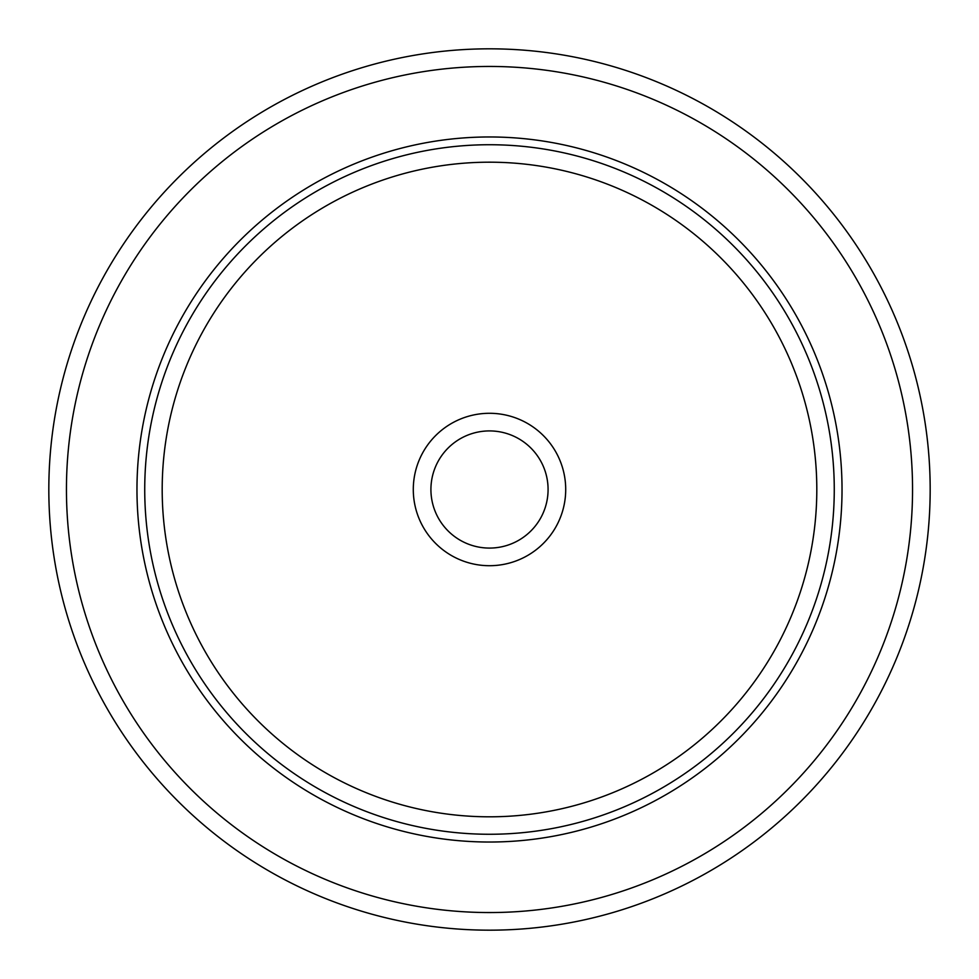 <?xml version="1.0" encoding="UTF-8"?>
<svg xmlns="http://www.w3.org/2000/svg" width="979" height="979" viewBox="0 0 979 979"><rect width="100%" height="100%" fill="white"/><g stroke="black" fill="none" stroke-linecap="round" stroke-linejoin="round"><path stroke-width="1.47" d="M876.229 700.768A440.672 440.672 0 0 1 278.232 876.229A440.672 440.672 0 0 1 102.771 278.232A440.672 440.672 0 0 1 700.768 102.771A440.672 440.672 0 0 1 876.229 700.768A440.672 440.672 0 0 1 278.232 876.229A440.672 440.672 0 0 1 102.771 278.232A440.672 440.672 0 0 1 700.768 102.771A440.672 440.672 0 0 1 876.229 700.768M180.124 320.488A352.538 352.538 0 0 1 658.512 180.124A352.538 352.538 0 0 1 798.876 658.512A352.538 352.538 0 0 1 320.488 798.876A352.538 352.538 0 0 1 180.124 320.488M422.622 452.959A76.215 76.215 0 0 1 526.041 422.622A76.215 76.215 0 0 1 556.378 526.041A76.215 76.215 0 0 1 452.959 556.378A76.215 76.215 0 0 1 422.622 452.959M438.09 461.415A58.581 58.581 0 0 0 461.415 540.91A58.581 58.581 0 0 0 540.91 517.585A58.581 58.581 0 0 0 517.585 438.09A58.581 58.581 0 0 0 438.09 461.415M860.761 692.324A423.05 423.05 0 0 1 286.676 860.761A423.05 423.05 0 0 1 118.239 286.676A423.05 423.05 0 0 1 692.324 118.239A423.05 423.05 0 0 1 860.761 692.324M186.94 324.208A344.767 344.767 0 0 1 654.792 186.94A344.767 344.767 0 0 1 792.06 654.792A344.767 344.767 0 0 1 324.208 792.06A344.767 344.767 0 0 1 186.94 324.208M202.261 332.579A327.304 327.304 0 0 1 646.421 202.261A327.304 327.304 0 0 1 776.739 646.421A327.304 327.304 0 0 1 332.579 776.739A327.304 327.304 0 0 1 202.261 332.579"/></g></svg>
